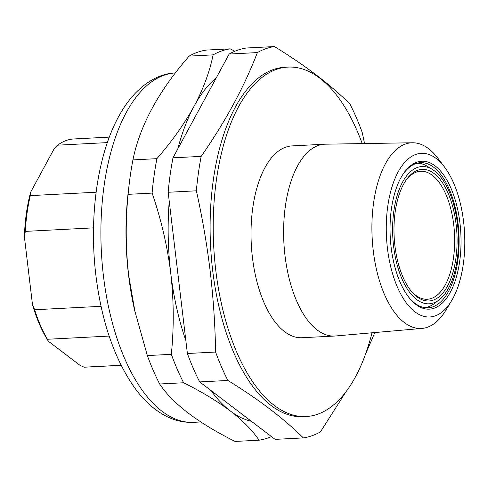 <?xml version="1.0" encoding="UTF-8"?>
<svg xmlns="http://www.w3.org/2000/svg" width="488" height="488" viewBox="0 0 488 488"><rect width="100%" height="100%" fill="white"/><g stroke="black" fill="none" stroke-linecap="round" stroke-linejoin="round"><path stroke-width="0.73" d="M362.212 143.588A174.942 83.442 87 0 0 288.011 67.1L284.901 67.265A174.942 83.442 87 0 0 212.683 270.584A174.942 83.442 87 0 0 302.975 416.685L306.086 416.526A174.942 83.442 87 0 0 371.996 332.792M346.224 391.382L320.427 431.886A196.365 93.659 87 0 1 303.322 437.913C283.735 418.472 258.597 399.324 227.896 380.463A196.365 93.659 87 0 1 215.598 352.049C215.141 325.106 213.335 298.156 210.182 271.212C206.93 244.372 202.325 217.569 196.371 190.808L168.165 192.272A196.365 93.659 -93 0 1 172.972 157.831L229.171 54.04A196.365 93.659 -93 0 1 246.269 48.019L274.476 46.561A196.365 93.659 87 0 0 257.371 52.582L229.171 54.04M374.863 332.541L365.353 354.593M288.011 67.1A174.942 83.442 87 0 0 215.787 270.425A174.942 83.442 87 0 0 306.086 416.526M412.397 142.77L325.447 144.192A96.038 45.805 87 0 0 324.679 144.216L292.086 145.9A96.038 45.805 87 0 0 252.436 257.518A96.038 45.805 87 0 0 302.005 337.726L334.597 336.043A96.038 45.805 87 0 0 335.372 335.988L421.998 328.43A92.97 44.341 -93 0 1 373.271 250.844A92.97 44.341 -93 0 1 412.397 142.77A92.97 44.341 -93 0 1 438.102 158.515L444.623 167.183A81.953 39.089 87 0 0 401.6 166.335A81.953 39.089 87 0 0 387.466 248.569A81.953 39.089 87 0 0 451.534 300.821A81.953 39.089 87 0 0 463.6 221.766A81.953 39.089 87 0 0 444.623 167.183M324.679 144.216A96.038 45.805 87 0 0 285.029 255.834A96.038 45.805 87 0 0 334.597 336.043M451.534 300.821L445.94 310.112A92.97 44.341 -93 0 1 421.998 328.43M391.126 247.282A74.085 35.337 -93 0 1 403.173 174.015A74.085 35.337 -93 0 1 459.946 223.053A74.085 35.337 -93 0 1 447.758 296.533A74.085 35.337 -93 0 1 409.597 298.302A74.085 35.337 -93 0 1 391.126 247.282M409.127 297.717A72.657 34.654 87 0 0 428.031 307.794A72.657 34.654 87 0 0 458.025 223.351A72.657 34.654 87 0 0 420.528 162.675A72.657 34.654 87 0 0 402.759 174.649M303.322 437.913L275.116 439.371L199.69 381.921A196.365 93.659 -93 0 1 187.392 353.507L168.165 192.272M227.896 380.463L199.69 381.921M215.598 352.049L187.392 353.507M172.972 157.831L201.172 156.374A196.365 93.659 87 0 0 196.371 190.808M201.172 156.374C225.468 121.488 244.201 86.888 257.371 52.582M274.476 46.561C305.177 65.422 330.321 84.57 349.902 104.005A196.365 93.659 87 0 1 362.2 132.425L364.579 143.551M101.046 306.318L34.666 309.752A114.247 54.491 87 0 0 47.446 339.264L109.153 336.073M121.115 365.268L84.101 367.183A114.247 54.491 87 0 0 85.644 367.147L121.134 365.317M109.33 137.122L73.847 138.958A114.247 54.491 87 0 0 57.627 145.174L54.18 148.724L30.628 192.235L30.317 195.621A114.247 54.491 87 0 0 25.327 231.391L24.4 236.857A112.466 53.637 -93 0 1 30.628 192.235M96.118 192.217L30.317 195.621M57.627 145.174L107.36 142.606M24.4 236.857L32.458 304.445L34.666 309.752M25.327 231.391L93.531 227.859M47.446 339.264L48.397 341.264A112.466 53.637 -93 0 1 32.458 304.445M48.397 341.264L80.014 365.347L84.101 367.183M234.868 51.24L230.208 48.849L206.235 50.087A196.365 93.659 87 0 0 189.131 56.114C158.551 91.134 139.818 125.733 132.931 159.899A196.365 93.659 87 0 0 129.283 183.354L128.393 190.723A174.942 83.442 87 0 0 128.545 274.939A174.942 83.442 87 0 0 134.566 310.032L147.352 355.575A196.365 93.659 87 0 0 159.655 383.995C172.703 403.655 197.847 422.803 235.076 441.439L259.049 440.2C252.497 430.422 242.939 420.693 230.385 411.012A178.516 85.144 87 0 0 251.405 421.315M129.283 183.354A196.365 93.659 87 0 0 128.131 194.34C125.416 221.125 125.605 248.154 128.692 275.427L135.139 312.576M216.385 77.653A178.516 85.144 87 0 0 194.047 106.299C203.38 88.785 209.73 71.644 213.103 54.87A196.365 93.659 87 0 1 230.208 48.849M259.049 440.2A196.365 93.659 87 0 0 271.426 436.559M147.352 355.575L171.325 354.337C174.039 327.393 173.85 300.364 170.757 273.25A178.516 85.144 87 0 0 185.843 340.532M210.798 390.382A178.516 85.144 87 0 0 230.385 411.012C217.495 401.319 201.91 391.901 183.622 382.757A196.365 93.659 87 0 1 171.325 354.337M132.931 159.899L156.904 158.661C172.057 141.245 184.434 123.787 194.047 106.299A178.516 85.144 87 0 0 177.778 148.95M169.232 201.196A178.516 85.144 87 0 0 170.757 273.25C167.341 245.989 161.119 219.277 152.097 193.102A196.365 93.659 87 0 1 156.904 158.661M128.131 194.34L152.097 193.102M189.131 56.114L213.103 54.87M159.655 383.995L183.622 382.757M410.774 290.567A64.087 30.567 87 0 0 427.275 299.248A64.087 30.567 87 0 0 453.669 256.578A64.087 30.567 87 0 0 441.823 186.446A64.087 30.567 87 0 0 420.656 171.245A64.087 30.567 87 0 0 405.138 181.591M407.181 285.327A65.874 31.415 -93 0 1 405.65 180.792A65.874 31.415 -93 0 1 443.885 185.007A65.874 31.415 -93 0 1 452.553 273.75A65.874 31.415 -93 0 1 411.366 291.305A65.874 31.415 -93 0 1 407.181 285.327M406.382 287.505A68.729 32.781 87 0 0 439.163 299.821A68.729 32.781 87 0 0 444.684 182.835A68.729 32.781 87 0 0 432.417 169.458A68.729 32.781 87 0 0 395.408 202.313A68.729 32.781 87 0 0 406.382 287.505M439.163 299.821L434.442 303.457A72.297 34.483 -93 0 1 424.523 307.605M417.051 163.224A72.297 34.483 -93 0 1 427.348 166.323L432.417 169.458M175.412 72.925A174.942 83.442 87 0 0 103.474 276.232A174.942 83.442 87 0 0 193.766 422.334L200.806 421.967M193.766 422.334C184.799 422.736 176.119 420.949 167.726 416.972C155.202 410.872 144.094 401.026 134.389 387.441C114.436 358.814 101.614 321.531 95.922 275.586C88.639 215.873 97.716 152.354 120.225 113.765C134.536 88.426 155.507 73.462 175.692 72.913"/></g></svg>
